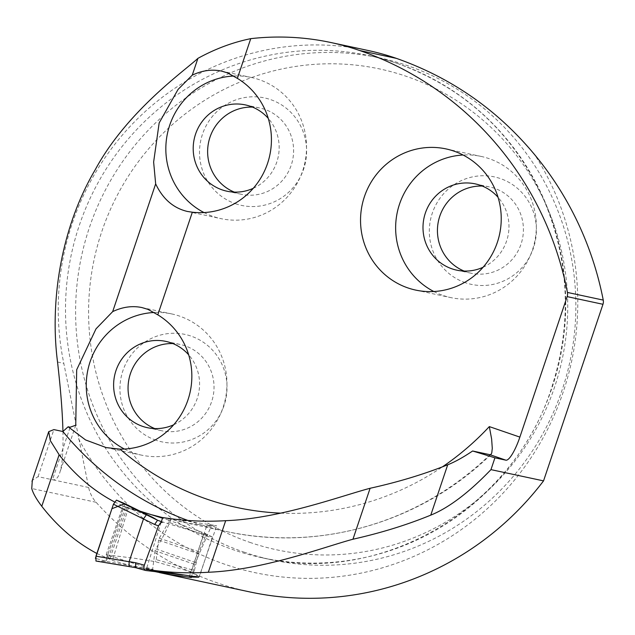 <?xml version="1.0" encoding="UTF-8"?>
<svg xmlns="http://www.w3.org/2000/svg" width="635" height="635" viewBox="0 0 635 635"><rect width="100%" height="100%" fill="white"/><g stroke="black" fill="none" stroke-linecap="round" stroke-linejoin="round"><path stroke-width="0.48" stroke-dasharray="3.17 2.38" d="M96.853 553.466L112.435 560.427C123.611 563.713 139.001 567.888 152.265 570.952L155.25 571.651M250.15 591.995A300.831 292.759 102.1 0 1 96.091 502.277A32.091 31.226 102.1 0 1 88.654 487.489L63.81 363.363A261.525 254.508 102.1 0 1 367.768 50.419M162.711 517.604L189.817 523.462L211.225 526.383L206.939 525.439L216.67 525.669L162.735 517.525M114.467 501.904L128.27 508.206L152.146 514.874M161.131 522.327L146.288 569.333M62.944 431.53C63.381 451.255 62.309 465.034 59.714 472.877C57.944 478.091 55.531 480.377 52.475 479.742L38.06 476.663L32.322 480.393M128.27 508.206L112.435 560.427M126.944 507.746L109.664 559.475M170.783 519.501C166.799 530.082 161.75 539.845 155.631 548.815L195.477 562.499L194.802 564.42L155.035 550.759L155.631 548.815M155.035 550.759L152.519 570.222M191.349 577.493L194.802 564.42M195.477 562.499L211.225 526.383M204.025 212.566A72.199 70.263 -77.9 0 0 221.075 218.662A72.199 70.263 -77.9 0 0 303.887 166.87A72.199 70.263 -77.9 0 0 259.207 79.661A72.199 70.263 -77.9 0 0 251.293 77.462A72.199 70.263 -77.9 0 0 233.886 76.017M124.444 449.04A72.199 70.263 -77.9 0 0 141.494 455.136A72.199 70.263 -77.9 0 0 224.314 403.336A72.199 70.263 -77.9 0 0 179.626 316.127A72.199 70.263 -77.9 0 0 171.712 313.928A72.199 70.263 -77.9 0 0 154.305 312.483M243.88 552.077A256.707 249.825 -77.9 0 0 272.018 559.887A256.707 249.825 -77.9 0 0 566.468 375.722A256.707 249.825 -77.9 0 0 407.583 65.651A256.707 249.825 -77.9 0 0 379.444 57.841A256.707 249.825 -77.9 0 0 84.995 242.006A256.707 249.825 -77.9 0 0 243.88 552.077M249.769 542.338A245.88 239.284 -77.9 0 0 563.428 260.271A245.88 239.284 -77.9 0 0 171.307 125.547A245.88 239.284 -77.9 0 0 249.769 542.338M465.344 282.694A54.951 53.475 102.1 0 1 432.268 213.241A54.951 53.475 102.1 0 1 500.38 178.562A54.951 53.475 102.1 0 1 533.456 248.007A54.951 53.475 102.1 0 1 465.344 282.694M235.537 203.74A54.951 53.475 -77.9 0 0 303.649 169.061A54.951 53.475 -77.9 0 0 270.581 99.608A54.951 53.475 -77.9 0 0 202.462 134.295A54.951 53.475 -77.9 0 0 235.537 203.74M155.956 440.206A54.951 53.475 102.1 0 1 122.88 370.761A54.951 53.475 102.1 0 1 191 336.082A54.951 53.475 102.1 0 1 224.068 405.527A54.951 53.475 102.1 0 1 155.956 440.206M253.278 188.301A44.125 42.942 -77.9 0 0 268.248 118.348M234.307 192.111A44.125 42.942 -77.9 0 0 241.387 194.302A44.125 42.942 -77.9 0 0 291.997 162.647A44.125 42.942 -77.9 0 0 264.692 109.347A44.125 42.942 -77.9 0 0 259.85 108.006A44.125 42.942 -77.9 0 0 252.5 107.109M433.832 291.521A72.199 70.263 -77.9 0 0 450.882 297.617A72.199 70.263 -77.9 0 0 533.694 245.816A72.199 70.263 -77.9 0 0 489.006 158.615A72.199 70.263 -77.9 0 0 481.092 156.416A72.199 70.263 -77.9 0 0 463.042 155.004M483.084 267.256A44.125 42.942 -77.9 0 0 498.054 197.302M464.114 271.066A44.125 42.942 -77.9 0 0 471.194 273.248A44.125 42.942 -77.9 0 0 521.803 241.594A44.125 42.942 -77.9 0 0 494.49 188.301A44.125 42.942 -77.9 0 0 489.656 186.96A44.125 42.942 -77.9 0 0 482.298 186.055M173.704 424.767A44.125 42.942 -77.9 0 0 188.666 354.814M154.726 428.577A44.125 42.942 -77.9 0 0 161.806 430.768A44.125 42.942 -77.9 0 0 212.415 399.113A44.125 42.942 -77.9 0 0 185.11 345.821A44.125 42.942 -77.9 0 0 180.269 344.48A44.125 42.942 -77.9 0 0 172.918 343.575M140.033 511.151L123.492 506.166L125.436 507.103L124.92 503.698L105.529 561.308L108.315 557.998L106.656 554.863L153.281 569.539L135.763 567.69L145.605 570.468M106.609 554.839L135.08 558.34L155.13 561.618L193.381 572.484L190.992 572.778L203.851 533.265L205.97 533.686L168.886 520.192L168.64 522.224L205.669 535.702L199.049 551.823L159.274 538.155L158.575 540.067L198.414 553.752L194.389 570.492L156.218 559.641L155.13 561.618M106.442 554.76L106.942 554.538M156.218 559.641L158.575 540.067M159.274 538.155L168.64 522.224M168.886 520.192L162.52 518.176M108.402 558.03L125.436 507.103L152.662 517.374M191.302 572.667L199.398 576.683L182.872 575.04M161.369 521.629L212.511 536.932L199.398 576.683M95.964 561.03L105.529 561.308L153.281 569.539M212.336 536.916L204.113 533.289M205.669 535.702L205.97 533.686M198.414 553.752A3.207 0.73 -71 0 1 199.049 551.823M193.381 572.484L194.389 570.492M124.92 503.698L105.545 561.118L95.409 558.363M96.091 502.277L31.75 488.513M489.998 454.716A302.435 294.322 102.1 0 1 226.123 531.455A302.435 294.322 102.1 0 1 187.896 520.454M38.06 476.663L53.896 429.593M88.654 487.489L52.475 479.742L70.152 427.212M280.686 513.144A276.765 269.343 -77.9 0 0 442.42 466.86M397.478 63.492A256.707 249.825 102.1 0 1 556.363 373.555A256.707 249.825 102.1 0 1 261.914 557.728A256.707 249.825 102.1 0 1 71.334 254.429A256.707 249.825 102.1 0 1 369.34 55.674A256.707 249.825 102.1 0 1 397.478 63.492M57.539 362.021L63.81 363.363M78.486 438.634A272.756 265.438 -77.9 0 0 447.985 538.448A272.756 265.438 -77.9 0 0 534.837 154.908M490.99 454.414C421.743 522.272 319.341 552.14 226.123 531.455L178.649 521.303M75.748 425.22L59.714 472.877M189.174 576.993L206.931 525.431M198.953 577.294L216.733 525.693M187.444 211.471L221.075 218.662M221.448 71.08L251.293 77.462M106.101 447.564L141.494 455.136M141.867 307.546L171.712 313.928M379.444 57.841L369.34 55.674C380.381 58.19 389.723 60.785 397.383 63.46C464.518 87.781 513.247 133.032 543.56 199.207C569.293 259.993 572.191 322.183 552.236 385.802C515.175 507.548 381.865 586.248 261.914 557.728L272.018 559.887M226.949 191.206L241.387 194.302M245.42 104.918L259.85 108.006M415.782 290.108L450.882 297.617M445.992 148.907L481.092 156.416M456.756 270.161L471.194 273.248M475.218 183.872L489.656 186.96M147.368 427.68L161.806 430.768M165.838 341.392L180.269 344.48M106.204 554.561L123.063 505.944"/><path stroke-width="0.95" d="M250.746 38.656C232.807 42.307 215.194 48.871 197.906 58.364L192.246 75.16L178.078 89.392L159.163 122.92L153.63 162.044L155.662 183.88C162.822 198.969 173.418 208.161 187.444 211.471L192.334 212.201A72.199 70.263 -77.9 0 0 267.557 163.393A72.199 70.263 -77.9 0 0 237.379 78.367L250.746 38.656A261.525 254.508 102.1 0 1 330.914 42.529L367.768 50.419A261.525 254.508 102.1 0 1 396.43 58.38C451.437 77.787 497.57 109.966 534.837 154.908A326.446 317.69 102.1 0 1 603.25 300.101A8.025 7.81 102.1 0 1 602.972 304.292L543.544 480.878L490.958 469.63C468.797 492.689 448.731 507.857 430.768 515.136C407.067 524.843 381.135 532.876 352.957 539.226C324.16 546.957 263.207 570.095 208.328 572.254A300.831 292.759 -77.9 0 1 146.288 569.333L198.684 577.199L189.19 577.001L191.349 577.493L170.585 574.731L155.25 571.651M32.322 480.393L31.75 488.513C32.996 493.181 36.338 499.11 41.775 506.278C57.61 526.661 75.97 542.385 96.853 553.466M543.544 480.878A300.831 292.759 102.1 0 1 250.15 591.995L159.385 572.572M602.972 304.292L567.15 296.624L519.875 437.102A25.67 5.866 109 0 1 505.912 460.184L494.927 457.835A163.655 4.389 18.6 0 0 472.607 450.993C463.201 457.359 454.898 461.955 447.715 464.78C424.013 474.258 398.145 482.084 370.11 488.267C341.4 495.808 280.472 518.636 225.679 520.684L208.328 572.254M161.131 522.327L162.735 517.525A302.435 294.322 -77.9 0 0 225.679 520.684M152.146 514.874L162.711 517.604M155.662 183.88L112.673 311.626L96.004 328.859L76.684 369.776L75.748 425.22L70.152 427.212L68.143 426.776L62.897 431.522L53.896 429.593L48.736 431.657L50.348 440.674L59.126 454.731C75.049 475.115 93.496 490.839 114.467 501.904M472.607 450.993L489.998 454.716L490.982 454.414L491.776 452.858L492.284 448.334L491.633 439.055L489.315 426.601A276.765 269.343 -77.9 0 1 442.42 466.86M494.927 457.835L490.958 469.63M197.906 58.364C184.499 70.882 126.778 111.276 95.075 169.989C61.087 227.592 49.649 301.069 57.539 362.021C60.69 389.557 62.492 412.726 62.944 431.53M192.334 212.201L157.798 314.833A72.199 70.263 102.1 0 1 189.079 396.288A72.199 70.263 102.1 0 1 120.031 449.135L106.101 447.564L85.542 439.928L68.143 426.776M567.15 296.624A8.025 7.81 -77.9 0 0 567.428 292.433L603.25 300.101M330.914 42.529A261.525 254.508 102.1 0 1 359.577 50.49A326.446 317.69 102.1 0 1 567.428 292.433M364.411 196.667A72.199 70.263 102.1 0 1 445.992 148.907A72.199 70.263 102.1 0 1 453.906 151.106A72.199 70.263 102.1 0 1 498.594 238.308A72.199 70.263 102.1 0 1 415.782 290.108A72.199 70.263 102.1 0 1 364.411 196.667M233.886 76.017A72.199 70.263 -77.9 0 0 167.545 133.032A72.199 70.263 -77.9 0 0 204.025 212.566M237.379 78.367L227.473 72.866L221.448 71.08C211.836 69.096 202.105 70.461 192.246 75.16M112.673 311.626C122.523 306.927 132.255 305.57 141.867 307.546L147.891 309.34L157.798 314.833M154.305 312.483A72.199 70.263 -77.9 0 0 87.963 369.506A72.199 70.263 -77.9 0 0 124.444 449.04M268.248 118.348A44.125 42.942 -77.9 0 0 250.253 106.259A44.125 42.942 -77.9 0 0 245.42 104.918A44.125 42.942 -77.9 0 0 194.199 139.081A44.125 42.942 -77.9 0 0 226.949 191.206A44.125 42.942 -77.9 0 0 253.278 188.301M252.5 107.109A44.125 42.942 -77.9 0 0 208.629 142.169A44.125 42.942 -77.9 0 0 234.307 192.111M463.042 155.004A72.199 70.263 -77.9 0 0 397.28 212.312A72.199 70.263 -77.9 0 0 433.832 291.521M498.054 197.302A44.125 42.942 -77.9 0 0 480.06 185.214A44.125 42.942 -77.9 0 0 475.218 183.872A44.125 42.942 -77.9 0 0 423.997 218.035A44.125 42.942 -77.9 0 0 456.756 270.161A44.125 42.942 -77.9 0 0 483.084 267.256M482.298 186.055A44.125 42.942 -77.9 0 0 438.436 221.123A44.125 42.942 -77.9 0 0 464.114 271.066M188.666 354.814A44.125 42.942 -77.9 0 0 170.672 342.733A44.125 42.942 -77.9 0 0 165.838 341.392A44.125 42.942 -77.9 0 0 114.617 375.547A44.125 42.942 -77.9 0 0 147.368 427.68A44.125 42.942 -77.9 0 0 173.704 424.767M172.918 343.575A44.125 42.942 -77.9 0 0 129.056 378.635A44.125 42.942 -77.9 0 0 154.726 428.577M162.52 518.176L140.033 511.151M182.872 575.04L145.605 570.468C143.947 570 143.518 568.238 144.32 565.198L158.504 525.867L154.638 524.462L113.435 504.206L95.941 556.197L129.103 561.729L143.478 518.978M146.407 514.755L157.567 520.24L152.662 517.374L124.92 503.698L116.467 500.118L146.407 514.755L143.502 518.914M129.119 561.634L135.636 562.753L135.644 567.682L145.605 570.468M162.671 522.097L160.599 522.684L158.504 525.867M113.435 504.206L116.467 500.118M129.088 566.555L95.964 561.03L95.941 556.197M129.103 561.729L129.119 566.563L95.941 561.03M161.369 521.629L157.567 520.24L154.638 524.462M95.409 558.363L111.927 508.698L124.92 503.698M187.896 520.454A302.435 294.322 102.1 0 1 62.897 431.522M59.126 454.731L41.775 506.278M120.031 449.135A276.765 269.343 -77.9 0 0 280.686 513.144M519.875 437.102L489.315 426.601M359.577 50.49L396.43 58.38M505.912 460.184L489.998 454.716M352.957 539.226L370.11 488.267M430.768 515.136L447.715 464.78M129.119 566.563L135.668 567.682L129.143 566.563M135.636 562.753L144.32 565.198M31.988 481.386L48.72 431.657"/></g></svg>
